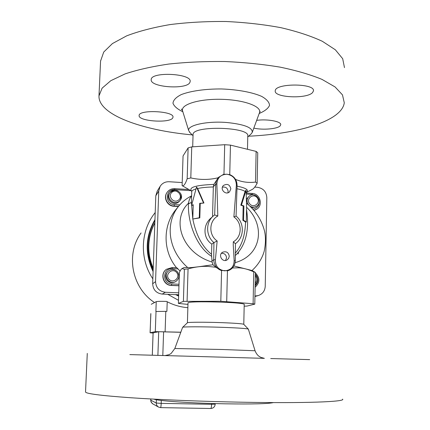 <?xml version="1.0" encoding="UTF-8"?>
<svg xmlns="http://www.w3.org/2000/svg" width="430" height="430" viewBox="0 0 430 430"><rect width="100%" height="100%" fill="white"/><g stroke="black" fill="none" stroke-linecap="round" stroke-linejoin="round"><path stroke-width="0.64" d="M152.295 355.223L153.085 332.89L158.708 331.707L180.788 332.299M167.211 301.758L166.55 301.414C160.82 301.253 157.38 301.333 156.23 301.656L155.886 311.476L166.888 311.358L167.211 301.758C173.731 305.139 180.616 307.117 187.862 307.692M153.08 333.04L150.081 332.777L150.871 313.615M150.081 332.777L155.305 331.627L180.826 332.207M156.23 301.656L151.258 304.273M155.214 212.484L153.23 215.156C140.282 233.329 139.997 259.768 152.844 278.86M167.759 294.303L178.504 300.317M154.838 223.003C151.14 229.9 149.129 237.312 148.807 245.24C148.543 253.168 150.016 260.811 153.225 268.153M154.843 222.756C146.877 237.795 146.324 253.313 153.188 269.32C149.748 261.762 148.162 253.893 148.425 245.691C148.764 237.5 150.903 229.873 154.843 222.81C146.893 237.817 146.345 253.313 153.188 269.293M177.45 271.835C174.843 269.212 171.968 268.836 168.823 270.701C162.314 274.985 169.28 285.692 175.838 281.473C179.31 278.785 179.847 275.571 177.45 271.835M175.435 281.714L175.236 281.838C172.215 283.311 169.522 282.827 167.152 280.387C164.873 276.952 165.244 273.862 168.259 271.126L168.646 270.835M176.671 272.512C180.923 277.511 173.021 284.176 168.839 279.097C164.582 274.077 172.511 267.438 176.671 272.512M179.256 201.202L180.127 200.326C185.507 194.134 174.478 185.771 169.984 192.645C165.706 198.139 174.08 205.868 179.256 201.202M170.538 192.258C175.639 187.706 183.889 195.166 179.837 200.659M179.579 201.02L178.643 201.976C173.494 206.615 165.158 198.929 169.415 193.462L169.984 192.645M178.633 200.02C173.763 204.067 167.125 196.107 172.075 192.162C176.95 188.136 183.556 196.064 178.633 200.02M249.61 205.889C252.044 207.523 254.447 207.577 256.828 206.056C263.391 201.638 255.189 190.947 249.217 196.134C246.6 198.757 246.368 201.665 248.535 204.863L248.744 205.099M255.925 206.728L251.614 207.851M246.729 198.832L249.137 196.204M249.717 203.89C245.595 198.999 253.093 192.742 257.129 197.682C261.252 202.546 253.781 208.829 249.717 203.89M255.173 284.601C258.478 281.376 258.543 278.011 255.372 274.512M255.345 275.759C257.333 278.296 257.285 280.747 255.2 283.112M178.676 294.743L162.207 294.082C156.235 293.238 153.058 289.798 152.672 283.757L155.805 195.795L157.192 191.205L158.611 188.861M243.896 319.065L243.788 324.327C242.746 323.736 235.135 323.166 220.966 322.624C204.524 322.032 187.69 322.124 187.437 322.763L182.61 327.348M248.363 329.138C247.245 328.531 238.381 327.923 221.773 327.311C202.465 326.633 182.793 326.66 182.637 327.305M264.197 358.351L263.886 358.34M181.498 356.045L140.997 354.917L181.498 356.045M309.691 359.625L270.728 358.539L309.691 359.625M182.616 327.321L174.833 348.52L171.119 353.476L169.092 354.659L165.029 355.578L129.844 354.599L164.9 355.578M153.951 399.137C157.509 400.889 191.925 403.243 225.46 403.818C252.399 404.221 268.385 403.808 273.41 402.587M85.527 391.923L85.527 391.961C85.72 393.66 100.55 395.573 130.005 397.702C159.32 399.706 201.821 401.453 241.074 402.195C304.779 403.431 346.091 401.76 342.592 399.142M165.066 355.578L264.273 358.351M193.054 134.794L193.059 134.579C192.135 125.221 250.437 126.85 247.777 136.111L247.675 140.82M190.237 132.881L188.727 130.693C186.77 125.377 206.76 120.825 226.814 122.507C244.369 124.324 252.835 127.645 252.216 132.467L251.039 133.999M312.583 92.547C307.015 99.174 273.765 97.691 275.248 90.854C274.856 83.076 315.346 83.13 313.443 90.934L312.583 92.547M172.833 117.718C170.844 123.474 138.051 121.384 139.126 115.53C138.589 109.284 174.435 111.047 172.984 117.18L172.833 117.718M256.662 120.368C267.309 118.793 281.58 121.47 280.72 124.781L280.156 125.856C277.463 128.984 262.515 130.22 253.818 128.102M189.926 82.34C187.168 89.897 149.909 87.392 151.204 79.679C150.65 71.396 191.952 73.38 190.151 81.523L189.926 82.34M344.473 67.617L342.688 58.716L335.346 49.789L322.344 41.301C310.954 36.007 297.141 31.46 280.897 27.676C263.563 24.462 245.213 22.403 225.852 21.5C206.432 21.323 187.84 22.349 170.081 24.58C153.322 27.445 138.863 31.196 126.7 35.84L112.434 43.564L103.737 52.041L100.566 61.081M248.599 136.202C297.71 133.999 342.027 121.023 344.274 102.77L342.473 94.88L335.083 86.951L321.989 79.389C310.524 74.659 296.614 70.584 280.263 67.171C262.805 64.269 244.337 62.382 224.842 61.517C205.298 61.291 186.593 62.14 168.727 64.059C151.871 66.542 137.337 69.821 125.125 73.89L110.811 80.689L102.109 88.166L98.981 95.917C98.121 114.697 142.179 130.338 192.264 134.902M244.014 313.701L244.208 304.51C246.793 302.279 186.83 300.602 188.007 302.94L188.007 302.989M246.342 192.441L252.238 189.447C253.695 188.705 255.329 186.636 257.151 183.239L257.747 152.768L256.124 151.403L230.458 145.114L224.702 144.706L191.742 146.883L188.114 147.893L183.051 155.95L182.116 185.652C183.637 186.416 185.325 184.126 187.168 178.783L188.114 147.893M187.964 304.402L178.402 303.424L183.4 301.36L220.81 301.269L253.109 303.741L254.791 304.139L247.03 306.063L244.17 306.192M252.238 189.447L251.921 189.608M257.151 183.239L255.517 182.067L256.124 151.403M252.044 270.491L255.409 272.48L254.791 304.139M255.409 272.48L251.991 271.099C247.331 269.115 242.848 268.019 238.548 267.804L232.426 267.976M253.109 303.741L253.743 271.873M225.562 260.456L226.54 257.812C226.191 254.705 224.476 253.205 221.396 253.318M229.254 256.275L228.62 258.451L226.992 259.994C222.288 262.751 217.811 254.829 222.611 252.238C226.314 251.007 228.529 252.351 229.254 256.275M227.9 192.78L228.142 191.474C227.658 188.093 225.745 186.652 222.412 187.157M230.851 188.883L229.529 191.855C225.75 195.655 219.483 189.119 223.428 185.491C227.287 183.363 229.76 184.492 230.851 188.883M246.293 222.004L245.508 221.993L242.859 220.289L243.165 205.965L240.811 205.191L245.073 191.452L246.1 190.114L241.461 205.121L243.88 205.916L243.573 220.246L246.293 222.004L246.578 208.507M240.811 205.191L241.461 205.121M246.643 208.072L246.1 190.114M242.859 220.289L243.573 220.246M243.165 205.965L243.88 205.916M196.521 187.028L197.65 188.517L203.944 203.014L199.692 203.309L199.278 217.768L192.801 219.026L193.226 204.718L191.56 205.47L196.521 187.028L203.514 202.879M193.215 205.078L191.56 205.47M203.944 203.014L200.229 203.433L199.816 217.881L192.801 219.026L191.415 202.412L191.737 191.613C191.855 190.646 193.226 189.764 195.838 188.98M199.816 217.881L199.278 217.768M200.229 203.433L199.692 203.309M191.431 201.686L191.452 201.111M213.113 216.172L211.205 217.865C202.67 224.691 203.008 238.43 211.813 244.106L211.544 254.329C202.283 246.804 196.037 235.038 192.807 219.026M212.538 216.677L213.334 186.765L215.785 184.131L214.656 214.925L217.806 216.021L216.887 184.002C217.311 177.783 220.644 174.526 226.889 174.236L230.045 174.747C234.543 176.735 236.882 180.288 237.07 185.411M189.254 203.293L188.437 203.793M189.485 203.266L188.437 203.895M211.544 254.329L211.969 260.849L213.715 259.801C214.075 265.025 216.548 268.573 221.133 270.443L215.849 267.261L213.017 264.778C204.121 265.885 190.044 268.234 187.674 267.535C167.012 249.169 165.389 221.794 179.004 205.787L179.004 205.787C182.433 201.675 186.636 198.354 191.608 195.806M191.431 201.718C191.162 202.831 190.167 203.352 188.453 203.282C187.48 223.793 197.52 247.868 211.587 256.296M191.603 196.075C190.065 197.59 189.017 199.993 188.453 203.282C171.161 219.375 181.412 252.792 212.151 262.085L213.017 264.778M213.334 186.765L213.871 184.405L218.445 177.45M191.742 146.883L190.802 177.929C200.149 179.987 209.265 179.933 218.15 177.773M190.802 177.929L187.168 178.783M182.116 185.652L183.621 186.512M245.568 221.998C245.132 235.592 241.714 245.949 235.312 253.076M246.659 207.325C265.326 225.083 262.106 255.2 235.113 262.66M246.745 203.406C255.42 210.453 261.279 219.413 264.326 230.281C265.858 236.323 265.821 243.278 264.219 251.147C262.101 258.559 258.032 265.02 252.007 270.524L233.931 265.95M235.516 179.375C241.923 182.083 248.594 182.981 255.517 182.067M155.805 195.795L158.745 191.017L160.17 186.292C162.277 183.148 165.254 181.632 169.103 181.734L182.213 182.562M158.745 191.017L155.552 281.629L152.672 283.757M162.207 294.082L165.383 292.271C159.234 291.4 155.956 287.853 155.552 281.629M165.383 292.271L178.74 292.814M178.961 285.767L171.371 285.45C163.362 285.493 159.68 273.937 166.26 269.433M176.515 267.729C162.599 250.98 162.658 224.971 176.364 209.028L179.009 205.782M178.402 206.524L173.962 206.271C167.367 206.153 163.077 197.762 166.958 192.575L167.039 192.452M254.732 187.12L257.382 187.286C263.208 188.238 266.353 191.673 266.826 197.596L265.235 286.31C264.885 291.024 262.52 294.125 258.145 295.603L254.952 296.017M256.774 209.184L254.028 210.506M254.952 295.915L255.269 295.926M237.07 185.47L236.344 185.228C236.231 178.998 233.081 175.338 226.889 174.236L223.595 174.327L218.574 177.316L217.042 179.455L216.086 181.96L215.785 184.131L216.887 184.002M172.161 267.535L176.838 267.745L180.095 271.077M217.155 240.972L213.93 242.601L213.715 259.801L215.398 259.709L217.155 240.972C208.453 235.145 208.867 220.832 217.806 216.021M236.344 185.228L233.882 216.93L236.065 216.075C244.632 222.971 244.364 237.505 235.436 243.654M235.387 243.686L233.313 241.805L233.248 244.939L234.151 260.601L235.258 260.827C234.99 265.256 233.028 268.374 229.367 270.169L229.367 270.169C233.13 268.218 235.108 265.084 235.285 260.768L235.436 243.606M229.416 270.147L227.803 270.75L221.133 270.443M227.803 270.75L229.195 270.25M212.151 262.085L211.969 260.849M211.813 244.106L213.93 242.601C205.76 235.968 205.524 222.358 213.404 215.908L214.656 214.925M227.448 270.744L226.712 301.505M220.81 301.269L221.574 270.475M215.849 267.261L207.717 266.38C202.245 266.143 196.462 266.777 190.356 268.282L188.06 268.884L187.088 301.161M182.164 268.53L183.873 267.632L187.674 267.535M188.06 268.884L184.384 269.255L182.062 268.583C181.245 269.019 180.347 270.357 179.375 272.593L178.402 303.424M223.965 174.274L224.702 144.706M230.458 145.114L229.749 174.65M183.4 301.36L184.384 269.255M210.705 408.489L210.748 408.5C211.216 408.28 211.501 406.877 211.608 404.297L161.191 403.372C161.073 405.979 160.858 407.398 160.541 407.624L158.439 407.043L157.385 406.189L156.515 404.727L156.246 403.028L150.731 400.153L151.247 402.346L152.946 404.023M150.774 398.97L150.86 401.432L152.263 403.577L158.439 407.043L160.541 407.624L210.748 408.5C213.398 408.28 214.882 406.834 215.21 404.152L211.608 404.297L211.63 403.48M161.293 400.454L161.191 403.372L156.246 403.028L156.359 399.733M153.107 332.885L152.317 355.223M158.708 331.707L157.891 355.379M163.604 331.74L162.803 355.519M150.812 313.642L150.124 332.755M156.015 311.422L155.305 331.627M165.797 311.315L165.115 331.691M141.072 232.958C125.453 254.291 131.795 287.923 154.531 302.548C131.516 287.638 125.587 253.996 141.072 232.958M238.526 252.383L238.075 254.001M174.833 348.52L222.654 349.509L255.065 350.762C256.076 353.277 257.387 355.121 259.005 356.293L260.779 357.351L264.364 358.351M259.199 113.472C264.789 111.117 268.229 108.424 269.519 105.398C269.373 102.292 266.761 99.287 261.682 96.395C252.41 92.31 237.758 89.558 221.579 88.962C205.4 88.843 190.657 90.945 181.224 94.605C176.026 97.266 173.274 100.142 172.973 103.232C174.107 106.307 177.397 109.145 182.841 111.746M252.286 132.268L259.43 112.848C262.338 106.694 244.622 99.91 222.052 99.33C199.488 98.653 180.686 104.409 182.519 110.698L182.691 111.252M236.968 188.754C240.881 189.539 243.579 190.436 245.073 191.452M246.347 192.403C249.352 190.125 246.256 188.039 237.064 186.142M191.732 191.775L191.619 191.071C188.356 187.367 195.774 185.142 213.871 184.405M197.65 188.517C201.729 187.62 206.954 187.104 213.328 186.969M179.767 204.9L174.349 204.583C164.658 204.374 165.201 188.705 174.833 189.673L190.85 190.657M235.301 255.571C245.847 245.347 249.599 230.028 246.551 209.62M246.481 194.07L252.324 194.424L256.087 195.731M258.967 199.418C260.134 204.804 258.086 208.034 252.813 209.12M179.009 284.273L171.753 283.967L171.543 285.348L178.966 285.66M171.753 283.967C161.938 283.918 162.492 267.847 172.253 268.675L172.14 267.53L166.458 269.277C159.826 273.765 163.497 285.396 171.543 285.348L171.371 285.45M172.253 268.675L178.106 268.943M255.377 274.157C258.839 278.183 258.763 282.058 255.151 285.789M252.061 193.441L252.324 194.424M253.926 210.388L256.936 209.066C263.418 204.9 259.897 193.532 252.125 193.419L246.401 193.065M174.349 204.583L174.134 206.051L178.579 206.309M174.833 189.673L174.704 188.679C171.511 188.582 168.979 189.802 167.119 192.334C163.233 197.531 167.528 205.932 174.134 206.051L173.962 206.271M234.151 260.601C233.99 266.906 230.781 270.309 224.53 270.825C218.3 269.744 215.258 266.041 215.398 259.709M233.882 216.93C242.488 222.719 242.197 236.898 233.313 241.805M154.956 219.601C145.308 236.344 144.69 253.684 153.101 271.609M175.623 294.62L178.633 296.125M178.649 295.69L176.547 294.658M153.134 270.793C145.238 253.469 145.834 236.699 154.929 220.488M193.059 134.579L192.694 146.818M247.669 141.121L247.567 145.845M188.007 302.94L187.41 322.79M244.009 313.766L243.901 319.012M150.747 398.965L150.71 400.131M215.22 403.587L215.21 404.152M175.236 281.838L175.838 281.473M179.509 201.106L180.127 200.326M255.834 206.792L256.828 206.056M258.145 295.603L254.942 296.523M243.788 324.338L248.303 329.074M85.527 391.961L87.279 353.412M248.363 329.16L255.06 350.74M247.755 136.96L251.201 133.854M193.027 135.665L189.485 132.128M313.443 90.569L313.443 90.934M100.577 60.807L98.981 95.917M259.521 112.601L260.188 111.429M188.727 130.693L182.519 110.698L181.379 109.064L182.121 109.849M247.562 146.135L247.497 149.285M191.635 191.103L182.126 185.658M158.686 188.738L160.094 186.416M176.838 267.739L172.14 267.53L166.458 269.277M255.404 272.905C260.107 277.871 260.016 282.655 255.119 287.256M256.646 209.276L256.936 209.066M188.877 189.523L174.741 188.652C171.532 188.56 168.99 189.786 167.119 192.334M214.667 214.914L213.404 215.908M223.67 174.3L218.574 177.316M229.942 174.693C234.597 176.768 236.978 180.353 237.086 185.448L236.065 216.07"/></g></svg>
